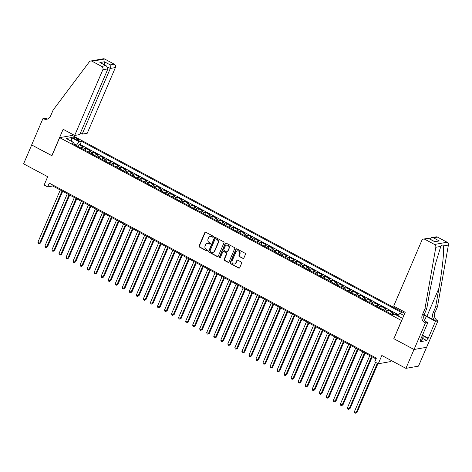 <?xml version="1.0" encoding="UTF-8"?>
<svg xmlns="http://www.w3.org/2000/svg" width="472" height="472" viewBox="0 0 472 472"><rect width="100%" height="100%" fill="white"/><g stroke="black" fill="none" stroke-linecap="round" stroke-linejoin="round"><path stroke-width="0.71" d="M213.415 236.95A0.578 0.531 -100.1 0 0 213.155 236.171L205.816 232.248A0.832 0.755 -100.1 0 0 204.813 232.619L199.095 245.959A0.832 0.755 -100.1 0 0 199.467 247.068L206.801 250.992A0.578 0.531 -100.1 0 0 207.509 250.732A0.578 0.531 -100.1 0 0 207.249 249.953L206.299 249.446A2.655 2.425 -100.1 0 1 205.108 245.894L205.58 244.785A2.655 2.425 -100.1 0 1 208.807 243.593L209.757 244.101A0.578 0.531 -100.1 0 0 210.465 243.841A0.578 0.531 -100.1 0 0 210.199 243.062L209.249 242.555A2.655 2.425 -100.1 0 1 208.058 239.003L208.535 237.894A2.655 2.425 -100.1 0 1 211.763 236.702L212.713 237.209A0.578 0.531 -100.1 0 0 213.415 236.95M404.297 314.458A2.708 0.643 23.2 0 0 404.079 314.588A2.708 0.643 23.2 0 0 404.132 314.842M242.832 258.473A0.832 0.755 -100.1 0 0 243.841 258.101L245.446 254.361A0.832 0.755 -100.1 0 0 245.074 253.252L236.926 248.892A0.832 0.755 -100.1 0 0 235.917 249.263L230.2 262.597A0.832 0.755 -100.1 0 0 230.572 263.706L238.72 268.067A0.832 0.755 -100.1 0 0 239.729 267.695L241.664 263.175A0.832 0.755 -100.1 0 0 241.292 262.066L237.805 260.202A0.832 0.755 -100.1 0 0 236.797 260.573L235.835 262.815A2.218 2.03 -100.1 0 1 232.389 263.14A2.218 2.03 -100.1 0 1 232.141 260.839L235.906 252.06A2.218 2.03 -100.1 0 1 239.351 251.735A2.218 2.03 -100.1 0 1 239.599 254.036L238.974 255.499A0.832 0.755 -100.1 0 0 239.345 256.609L243.174 258.414A0.832 0.755 -100.1 0 0 243.463 258.497M393.925 338.648L401.554 320.559L59.678 137.653L51.914 155.766L31.689 144.951L23.6 163.819L47.696 176.711L44.132 185.012L47.648 186.894L49.271 183.118L376.373 358.124L374.75 361.894L378.273 363.776L390.851 361.546L391.282 360.531M393.784 338.672L414.009 349.492L405.92 368.366L381.83 355.475L378.273 363.776M223.97 242.873A0.832 0.755 -100.1 0 0 223.598 241.758L215.45 237.404A0.832 0.755 -100.1 0 0 214.441 237.77L208.724 251.11A0.832 0.755 -100.1 0 0 209.096 252.219L217.244 256.579A0.832 0.755 -100.1 0 0 218.253 256.207L223.97 242.873M226.188 243.145L234.336 247.505A0.832 0.755 -100.1 0 1 234.708 248.614L228.991 261.954A0.832 0.755 -100.1 0 1 227.982 262.326L224.495 260.455A0.832 0.755 -100.1 0 1 224.123 259.346L226.442 253.936A0.832 0.755 -100.1 0 0 226.07 252.827L223.757 251.594A0.832 0.755 -100.1 0 0 222.749 251.965L220.335 257.594A0.578 0.531 -100.1 0 1 219.433 257.677A0.578 0.531 -100.1 0 1 219.368 257.075L225.179 243.517A0.832 0.755 -100.1 0 1 226.188 243.145M426.576 347.286L418.499 366.13L405.92 368.366M398.167 315.438L395.536 314.027L395.3 314.57M393.937 314.387A3.381 1.121 -61.9 0 1 394.291 314.246L391.483 312.741L392.722 312.523L388.497 310.263L387.677 312.187M386.09 311.337A3.381 1.121 -61.9 0 1 387.258 310.488L384.444 308.977L385.689 308.759L381.464 306.499L380.638 308.422M379.057 307.573A3.381 1.121 -61.9 0 1 380.226 306.723L377.411 305.219L378.65 304.995L374.432 302.735L373.606 304.658M372.019 303.815A3.381 1.121 -61.9 0 1 373.193 302.959L370.378 301.455L371.617 301.23L367.399 298.977L366.573 300.9M364.986 300.05A3.381 1.121 -61.9 0 1 366.154 299.195L363.34 297.69L364.585 297.466L360.36 295.212L359.54 297.136M357.953 296.286A3.381 1.121 -61.9 0 1 359.121 295.431L356.307 293.926L357.546 293.708L353.327 291.448L352.501 293.372M350.914 292.522A3.381 1.121 -61.9 0 1 352.088 291.666L349.274 290.162L350.513 289.944L346.295 287.684L345.469 289.607M343.882 288.758A3.381 1.121 -61.9 0 1 345.05 287.902L342.241 286.398L343.48 286.18L339.262 283.92L338.436 285.843M336.849 284.994A3.381 1.121 -61.9 0 1 338.017 284.138L335.203 282.634L336.447 282.415L332.223 280.156L331.403 282.079M329.816 281.229A3.381 1.121 -61.9 0 1 330.984 280.38L328.17 278.869L329.409 278.651L325.19 276.391L324.364 278.315M322.777 277.465A3.381 1.121 -61.9 0 1 323.951 276.616L321.137 275.111L322.376 274.887L318.157 272.627L317.332 274.551M315.744 273.707A3.381 1.121 -61.9 0 1 316.913 272.851L314.098 271.347L315.343 271.123L311.119 268.869L310.299 270.792M308.712 269.943A3.381 1.121 -61.9 0 1 309.88 269.087L307.065 267.583L308.31 267.358L304.086 265.105L303.26 267.028M301.673 266.178A3.381 1.121 -61.9 0 1 302.847 265.323L300.033 263.818L301.272 263.6L297.053 261.34L296.227 263.264M294.64 262.414A3.381 1.121 -61.9 0 1 295.814 261.559L293 260.054L294.239 259.836L290.02 257.576L289.194 259.5M287.607 258.65A3.381 1.121 -61.9 0 1 288.775 257.795L285.961 256.29L287.206 256.072L282.982 253.812L282.162 255.735M280.575 254.886A3.381 1.121 -61.9 0 1 281.743 254.03L278.928 252.526L280.167 252.308L275.949 250.048L275.123 251.971M273.536 251.122A3.381 1.121 -61.9 0 1 274.71 250.272L271.896 248.762L273.135 248.543L268.916 246.284L268.09 248.207M266.503 247.357A3.381 1.121 -61.9 0 1 267.671 246.508L264.863 245.003L266.102 244.779L261.877 242.519L261.057 244.443M259.47 243.599A3.381 1.121 -61.9 0 1 260.638 242.744L257.824 241.239L259.069 241.015L254.845 238.761L254.019 240.685M252.437 239.835A3.381 1.121 -61.9 0 1 253.606 238.98L250.791 237.475L252.03 237.251L247.812 234.997L246.986 236.92M245.399 236.071A3.381 1.121 -61.9 0 1 246.573 235.215L243.758 233.711L244.997 233.492L240.779 231.233L239.953 233.156M238.366 232.307A3.381 1.121 -61.9 0 1 239.534 231.451L236.72 229.947L237.965 229.728L233.74 227.469L232.92 229.392M231.333 228.542A3.381 1.121 -61.9 0 1 232.501 227.687L229.687 226.182L230.926 225.964L226.707 223.704L225.881 225.628M224.294 224.778A3.381 1.121 -61.9 0 1 225.468 223.923L222.654 222.418L223.893 222.2L219.675 219.94L218.849 221.864M217.262 221.014A3.381 1.121 -61.9 0 1 218.43 220.164L215.621 218.654L216.86 218.436L212.642 216.176L211.816 218.099M210.229 217.25A3.381 1.121 -61.9 0 1 211.397 216.4L208.583 214.896L209.828 214.672L205.603 212.412L204.783 214.335M203.196 213.492A3.381 1.121 -61.9 0 1 204.364 212.636L201.55 211.131L202.789 210.907L198.57 208.653L197.744 210.577M196.157 209.727A3.381 1.121 -61.9 0 1 197.331 208.872L194.517 207.367L195.756 207.143L191.538 204.889L190.712 206.813M189.124 205.963A3.381 1.121 -61.9 0 1 190.293 205.108L187.478 203.603L188.723 203.385L184.499 201.125L183.679 203.048M182.092 202.199A3.381 1.121 -61.9 0 1 183.26 201.343L180.446 199.839L181.69 199.621L177.466 197.361L176.64 199.284M175.053 198.435A3.381 1.121 -61.9 0 1 176.227 197.579L173.413 196.075L174.652 195.856L170.433 193.597L169.607 195.52M168.02 194.67A3.381 1.121 -61.9 0 1 169.194 193.815L166.38 192.31L167.619 192.092L163.4 189.832L162.575 191.756M160.987 190.906A3.381 1.121 -61.9 0 1 162.156 190.057L159.341 188.546L160.586 188.328L156.362 186.068L155.542 187.992M153.955 187.142A3.381 1.121 -61.9 0 1 155.123 186.292L152.308 184.788L153.547 184.564L149.329 182.304L148.503 184.227M146.916 183.384A3.381 1.121 -61.9 0 1 148.09 182.528L145.276 181.024L146.515 180.8L142.296 178.546L141.47 180.469M139.883 179.62A3.381 1.121 -61.9 0 1 141.051 178.764L138.243 177.26L139.482 177.035L135.257 174.782L134.437 176.705M132.85 175.855A3.381 1.121 -61.9 0 1 134.018 175L131.204 173.495L132.449 173.277L128.225 171.017L127.399 172.941M125.817 172.091A3.381 1.121 -61.9 0 1 126.986 171.236L124.171 169.731L125.41 169.513L121.192 167.253L120.366 169.177M118.779 168.327A3.381 1.121 -61.9 0 1 119.953 167.471L117.139 165.967L118.378 165.749L114.159 163.489L113.333 165.412M111.746 164.563A3.381 1.121 -61.9 0 1 112.914 163.707L110.1 162.203L111.345 161.984L107.12 159.725L106.3 161.648M104.713 160.799A3.381 1.121 -61.9 0 1 105.881 159.949L103.067 158.439L104.306 158.22L100.088 155.961L99.262 157.884M97.674 157.034A3.381 1.121 -61.9 0 1 98.849 156.185L96.034 154.68L97.273 154.456L93.055 152.196L92.229 154.12M90.642 153.276A3.381 1.121 -61.9 0 1 91.81 152.421L89.001 150.916L90.24 150.692L86.022 148.438L84.777 148.656A3.381 1.121 118.1 0 0 83.609 149.512M85.196 150.361L86.022 148.438M74.116 138.55L75.667 139.376A2.62 0.625 23.2 0 0 79.131 140.219A2.62 0.625 23.2 0 0 77.774 138.998L76.228 138.172A2.62 0.625 23.2 0 0 72.765 137.328A2.62 0.625 23.2 0 0 74.116 138.55M404.781 313.319L72.257 135.417L59.678 137.653M397.784 315.904L399.873 313.337L402.25 312.912L81.485 141.299L79.101 141.724L76.204 145.547M399.873 313.337L403.861 315.467M402.622 318.364L394.704 314.252L392.326 314.676L71.555 143.063L73.933 142.638L66.198 138.497L71.366 137.582L79.101 141.724M398.622 314.871L80.122 144.467L78.983 144.674L83.208 146.928L81.963 147.152A3.381 1.121 118.1 0 0 80.795 148.001M91.81 152.421L93.055 152.196M98.849 156.185L100.088 155.961M105.881 159.949L107.12 159.725M112.914 163.707L114.159 163.489M119.953 167.471L121.192 167.253M126.986 171.236L128.225 171.017M134.018 175L135.257 174.782M141.051 178.764L142.296 178.546M148.09 182.528L149.329 182.304M155.123 186.292L156.362 186.068M162.156 190.057L163.4 189.832M169.194 193.815L170.433 193.597M176.227 197.579L177.466 197.361M183.26 201.343L184.499 201.125M190.293 205.108L191.538 204.889M197.331 208.872L198.57 208.653M204.364 212.636L205.603 212.412M211.397 216.4L212.642 216.176M218.43 220.164L219.675 219.94M225.468 223.923L226.707 223.704M232.501 227.687L233.74 227.469M239.534 231.451L240.779 231.233M246.573 235.215L247.812 234.997M253.606 238.98L254.845 238.761M260.638 242.744L261.877 242.519M267.671 246.508L268.916 246.284M274.71 250.272L275.949 250.048M281.743 254.03L282.982 253.812M288.775 257.795L290.02 257.576M295.814 261.559L297.053 261.34M302.847 265.323L304.086 265.105M309.88 269.087L311.119 268.869M316.913 272.851L318.157 272.627M323.951 276.616L325.19 276.391M330.984 280.38L332.223 280.156M338.017 284.138L339.262 283.92M345.05 287.902L346.295 287.684M352.088 291.666L353.327 291.448M359.121 295.431L360.36 295.212M366.154 299.195L367.399 298.977M373.193 302.959L374.432 302.735M380.226 306.723L381.464 306.499M387.258 310.488L388.497 310.263M394.291 314.246L395.536 314.027M76.446 144.981L73.956 143.653M47.648 186.894L52.752 185.992L376.019 358.938M53.1 185.172L52.752 185.992M78.163 146.597L78.983 144.674M80.122 144.467L81.485 141.299M73.974 144.355L73.933 142.638M89.001 150.916A3.381 1.121 118.1 0 0 87.827 151.766M96.034 154.68A3.381 1.121 118.1 0 0 94.86 155.53M103.067 158.439A3.381 1.121 118.1 0 0 101.899 159.294M110.1 162.203A3.381 1.121 118.1 0 0 108.932 163.058M117.139 165.967A3.381 1.121 118.1 0 0 115.965 166.822M124.171 169.731A3.381 1.121 118.1 0 0 123.003 170.587M131.204 173.495A3.381 1.121 118.1 0 0 130.036 174.351M138.243 177.26A3.381 1.121 118.1 0 0 137.069 178.109M145.276 181.024A3.381 1.121 118.1 0 0 144.102 181.873M152.308 184.788A3.381 1.121 118.1 0 0 151.14 185.638M159.341 188.546A3.381 1.121 118.1 0 0 158.173 189.402M166.38 192.31A3.381 1.121 118.1 0 0 165.206 193.166M173.413 196.075A3.381 1.121 118.1 0 0 172.245 196.93M180.446 199.839A3.381 1.121 118.1 0 0 179.277 200.694M187.478 203.603A3.381 1.121 118.1 0 0 186.31 204.459M194.517 207.367A3.381 1.121 118.1 0 0 193.343 208.223M201.55 211.131A3.381 1.121 118.1 0 0 200.382 211.981M208.583 214.896A3.381 1.121 118.1 0 0 207.415 215.745M215.621 218.654A3.381 1.121 118.1 0 0 214.447 219.51M222.654 222.418A3.381 1.121 118.1 0 0 221.48 223.274M229.687 226.182A3.381 1.121 118.1 0 0 228.519 227.038M236.72 229.947A3.381 1.121 118.1 0 0 235.552 230.802M243.758 233.711A3.381 1.121 118.1 0 0 242.584 234.566M250.791 237.475A3.381 1.121 118.1 0 0 249.623 238.33M257.824 241.239A3.381 1.121 118.1 0 0 256.656 242.089M264.863 245.003A3.381 1.121 118.1 0 0 263.689 245.853M271.896 248.762A3.381 1.121 118.1 0 0 270.721 249.617M278.928 252.526A3.381 1.121 118.1 0 0 277.76 253.381M285.961 256.29A3.381 1.121 118.1 0 0 284.793 257.146M293 260.054A3.381 1.121 118.1 0 0 291.826 260.91M300.033 263.818A3.381 1.121 118.1 0 0 298.864 264.674M307.065 267.583A3.381 1.121 118.1 0 0 305.897 268.438M314.098 271.347A3.381 1.121 118.1 0 0 312.93 272.197M321.137 275.111A3.381 1.121 118.1 0 0 319.963 275.961M328.17 278.869A3.381 1.121 118.1 0 0 327.002 279.725M335.203 282.634A3.381 1.121 118.1 0 0 334.034 283.489M342.241 286.398A3.381 1.121 118.1 0 0 341.067 287.253M349.274 290.162A3.381 1.121 118.1 0 0 348.106 291.017M356.307 293.926A3.381 1.121 118.1 0 0 355.139 294.782M363.34 297.69A3.381 1.121 118.1 0 0 362.171 298.546M370.378 301.455A3.381 1.121 118.1 0 0 369.204 302.304M377.411 305.219A3.381 1.121 118.1 0 0 376.243 306.068M384.444 308.977A3.381 1.121 118.1 0 0 383.276 309.833M391.483 312.741A3.381 1.121 118.1 0 0 390.309 313.597M71.49 141.329L71.366 137.582M213.197 237.204A0.578 0.531 -100.1 0 1 213.049 237.15L212.099 236.643A2.655 2.425 -100.1 0 0 210.618 236.395L210.282 236.46M207.326 243.351L207.668 243.286A2.655 2.425 -100.1 0 1 209.149 243.534L210.099 244.042A0.578 0.531 -100.1 0 0 210.246 244.095M205.526 232.165A0.832 0.755 -100.1 0 0 205.149 232.56L199.432 245.894A0.832 0.755 -100.1 0 0 199.809 247.009L207.143 250.933A0.578 0.531 -100.1 0 0 207.291 250.986M215.161 237.316A0.832 0.755 -100.1 0 0 214.784 237.711L209.066 251.051A0.832 0.755 -100.1 0 0 209.438 252.16L217.586 256.52A0.832 0.755 -100.1 0 0 217.875 256.603M215.763 238.844A0.578 0.531 -100.1 0 0 215.061 239.103L210.04 250.815A0.578 0.531 -100.1 0 0 210.305 251.588L211.303 252.125A2.655 2.425 -100.1 0 0 214.53 250.939L217.958 242.932A2.655 2.425 -100.1 0 0 216.766 239.381L216.105 238.785A0.578 0.531 -100.1 0 0 215.781 238.732L215.444 238.791M212.783 252.367L213.126 252.308A2.655 2.425 -100.1 0 0 214.872 250.874L214.53 250.939M216.105 238.785L217.108 239.322A2.655 2.425 -100.1 0 1 218.3 242.873L214.872 250.874M223.291 251.517L223.634 251.452A0.832 0.755 -100.1 0 1 224.094 251.529L226.407 252.768A0.832 0.755 -100.1 0 1 226.784 253.877L224.465 259.287A0.832 0.755 -100.1 0 0 224.837 260.397L228.324 262.261A0.832 0.755 -100.1 0 0 228.613 262.349M225.899 243.062A0.832 0.755 -100.1 0 0 225.522 243.458L219.71 257.016A0.578 0.531 -100.1 0 0 220.117 257.848M228.849 248.325A2.218 2.03 -100.1 0 0 226.613 245.151A2.218 2.03 -100.1 0 0 225.156 246.349L223.828 249.446A0.832 0.755 -100.1 0 0 224.2 250.555L226.513 251.788A0.832 0.755 -100.1 0 0 227.522 251.417L229.185 248.266A2.218 2.03 -100.1 0 0 226.955 245.092L226.613 245.151M226.979 251.865L227.315 251.806A0.832 0.755 -100.1 0 0 227.864 251.358L227.522 251.417M229.185 248.266L227.864 251.358M237.363 250.856L237.705 250.797A2.218 2.03 -100.1 0 1 239.941 253.971L239.316 255.435A0.832 0.755 -100.1 0 0 239.688 256.55L243.174 258.414M234.377 264.013L234.72 263.954A2.218 2.03 -100.1 0 0 236.177 262.751L235.835 262.815M237.516 260.113A0.832 0.755 -100.1 0 0 237.139 260.514L236.177 262.751M236.637 248.803A0.832 0.755 -100.1 0 0 236.254 249.198L230.542 262.538A0.832 0.755 -100.1 0 0 230.914 263.647L239.062 268.007A0.832 0.755 -100.1 0 0 239.351 268.09M60.28 190.015L37.89 242.254L39.648 243.198L40.498 243.045L62.676 191.302M40.498 243.045L38.952 243.853L39.648 243.198L62.038 190.959M38.952 243.853L38.25 243.475L37.89 242.254M422.582 334.902L423.148 337.279L421.856 340.3L420.865 340.094M423.148 337.279L421.697 336.973M80.352 133.163L82.163 134.131L87.249 133.234L115.392 67.555L110.312 68.458L107.704 67.065M82.163 134.131L110.312 68.458L110.194 64.882L114.254 64.162L104.654 59.029L92.075 61.26A2.537 2.319 -100.1 0 0 89.285 61.885L53.141 110.029L50.551 116.065A5.918 5.404 79.9 0 1 46.663 119.263A5.918 5.404 79.9 0 1 43.365 118.714L42.976 118.507L31.653 144.928L51.949 155.689M51.808 155.713L63.13 129.293L74.664 135.464L102.813 69.791A2.537 2.319 -100.1 0 0 101.675 66.399L92.075 61.26M42.976 118.507L45.442 118.071L47.135 118.979M72.116 135.446L72.588 134.349M74.664 135.464L79.75 134.561L107.899 68.888L102.813 69.791M90.659 61.024L103.238 58.794A2.537 2.319 79.9 0 1 104.654 59.029M114.254 64.162A2.537 2.319 79.9 0 1 115.392 67.555M47.578 119.003A5.918 5.404 79.9 0 1 45.224 118.383L43.365 118.714M101.675 66.399L105.74 65.673L106.495 65.986L107.899 68.888M105.74 65.673L100.66 62.864L106.495 65.986M99.899 62.552L104.353 61.761L104.471 65.337M393.677 306.139L421.826 240.46A2.537 2.319 -100.1 0 1 424.906 239.328L434.511 244.466L447.09 242.23A2.537 2.319 79.9 0 1 448.4 245.051L437.491 306.694L434.901 312.735A5.918 5.404 -100.1 0 0 437.562 320.653L437.951 320.86L426.623 347.28L414.044 349.51L393.89 338.731L405.218 312.311L393.677 306.139M437.491 306.694L435.626 307.024L438.972 288.121C442.264 270.043 444.364 250.119 443.426 245.936C442.547 244.561 441.668 244.714 440.795 246.402L435.444 263.954L430.116 289.696L426.771 308.594L424.186 314.635A5.918 5.404 -100.1 0 0 426.841 322.553L424.983 322.883L425.366 323.09L414.044 349.51M426.771 308.594L424.912 308.924L422.322 314.966A5.918 5.404 -100.1 0 0 424.983 322.883M438.972 288.121L426.906 316.275L435.703 320.984A5.918 5.404 -100.1 0 1 433.042 313.066L435.626 307.024M437.485 237.097L433.426 237.817L431.414 237.687L436.075 236.861A2.537 2.319 79.9 0 1 437.485 237.097L447.09 242.23M440.795 246.402L435.821 247.281L424.912 308.924M422.658 335.22L428.234 338.206L427.691 338.3L422.764 335.663M420.723 339.25L421.13 339.468L420.163 341.728L426.723 340.566L427.691 338.3M421.13 339.468L420.587 339.563L427.833 322.653L425.366 323.09M437.951 320.86L435.485 321.296L426.304 316.387A9.511 2.266 23.2 0 0 423.962 315.237M428.234 338.206L435.485 321.296M426.906 316.275A11.015 2.626 23.2 0 0 424.08 314.901M425.231 321.261L427.833 322.653M435.821 247.281A2.537 2.319 -100.1 0 0 434.511 244.466M426.723 340.566L422.67 338.4M431.414 237.687L429.508 238.802M433.426 237.817L439.261 240.938L434.258 241.345M439.261 240.938L434.806 241.729L428.151 238.266L423.496 239.092M434.806 241.729L428.664 238.348M67.313 193.78L44.923 246.018L46.681 246.962L47.53 246.809L69.709 195.066M47.53 246.809L45.99 247.611L46.681 246.962L69.071 194.724M45.99 247.611L45.282 247.239L44.923 246.018M74.346 197.544L51.955 249.782L53.714 250.72L54.563 250.573L76.741 198.824M54.563 250.573L53.023 251.375L53.714 250.72L76.104 198.482M53.023 251.375L52.321 251.004L51.955 249.782M81.379 201.308L58.994 253.547L60.752 254.485L61.602 254.337L83.78 202.588M61.602 254.337L60.056 255.14L60.752 254.485L83.137 202.246M60.056 255.14L59.354 254.762L58.994 253.547M88.417 205.072L66.027 257.311L67.785 258.249L68.635 258.101L90.813 206.352M68.635 258.101L67.089 258.904L67.785 258.249L90.176 206.01M67.089 258.904L66.387 258.526L66.027 257.311M95.45 208.836L73.06 261.075L74.818 262.013L75.667 261.866L97.846 210.117M75.667 261.866L74.128 262.668L74.818 262.013L97.208 209.774M74.128 262.668L73.425 262.29L73.06 261.075M102.483 212.601L80.093 264.839L81.857 265.777L82.706 265.624L104.884 213.881M82.706 265.624L81.16 266.432L81.857 265.777L104.241 213.539M81.16 266.432L80.458 266.055L80.093 264.839M109.522 216.359L87.131 268.597L88.889 269.541L89.739 269.388L111.917 217.645M89.739 269.388L88.193 270.196L88.889 269.541L111.28 217.303M88.193 270.196L87.491 269.819L87.131 268.597M116.555 220.123L94.164 272.362L95.922 273.306L96.772 273.152L118.95 221.409M96.772 273.152L95.232 273.961L95.922 273.306L118.313 221.067M95.232 273.961L94.524 273.583L94.164 272.362M123.587 223.887L101.197 276.126L102.955 277.07L103.805 276.916L125.983 225.173M103.805 276.916L102.265 277.719L102.955 277.07L125.345 224.831M102.265 277.719L101.563 277.347L101.197 276.126M130.62 227.651L108.235 279.89L109.994 280.828L110.843 280.681L133.021 228.932M110.843 280.681L109.297 281.483L109.994 280.828L132.378 228.59M109.297 281.483L108.595 281.111L108.235 279.89M137.659 231.416L115.268 283.654L117.026 284.592L117.876 284.445L140.054 232.696M117.876 284.445L116.33 285.247L117.026 284.592L139.417 232.354M116.33 285.247L115.628 284.87L115.268 283.654M144.692 235.18L122.301 287.418L124.059 288.357L124.909 288.209L147.087 236.46M124.909 288.209L123.369 289.012L124.059 288.357L146.45 236.118M123.369 289.012L122.661 288.634L122.301 287.418M151.724 238.944L129.334 291.183L131.092 292.121L131.948 291.973L154.126 240.224M131.948 291.973L130.402 292.776L131.092 292.121L153.483 239.882M130.402 292.776L129.7 292.398L129.334 291.183M158.757 242.708L136.373 294.947L138.131 295.885L138.98 295.732L161.158 243.989M138.98 295.732L137.435 296.54L138.131 295.885L160.521 243.646M137.435 296.54L136.732 296.162L136.373 294.947M165.796 246.467L143.405 298.705L145.164 299.649L146.013 299.496L168.191 247.753M146.013 299.496L144.473 300.304L145.164 299.649L167.554 247.411M144.473 300.304L143.765 299.926L143.405 298.705M172.829 250.231L150.438 302.469L152.196 303.413L153.046 303.26L175.224 251.517M153.046 303.26L151.506 304.068L152.196 303.413L174.587 251.175M151.506 304.068L150.804 303.691L150.438 302.469M179.862 253.995L157.471 306.234L159.235 307.178L160.085 307.024L182.263 255.281M160.085 307.024L158.539 307.827L159.235 307.178L181.62 254.939M158.539 307.827L157.837 307.455L157.471 306.234M186.9 257.759L164.51 309.998L166.268 310.942L167.117 310.788L189.296 259.039M167.117 310.788L165.572 311.591L166.268 310.942L188.658 258.703M165.572 311.591L164.87 311.219L164.51 309.998M193.933 261.523L171.542 313.762L173.301 314.7L174.15 314.553L196.328 262.804M174.15 314.553L172.61 315.355L173.301 314.7L195.691 262.462M172.61 315.355L171.902 314.977L171.542 313.762M200.966 265.288L178.575 317.526L180.333 318.464L181.183 318.317L203.367 266.568M181.183 318.317L179.643 319.119L180.333 318.464L202.724 266.226M179.643 319.119L178.941 318.742L178.575 317.526M207.999 269.052L185.614 321.29L187.372 322.228L188.222 322.081L210.4 270.332M188.222 322.081L186.676 322.883L187.372 322.228L209.763 269.99M186.676 322.883L185.974 322.506L185.614 321.29M215.037 272.816L192.647 325.055L194.405 325.993L195.255 325.839L217.433 274.096M195.255 325.839L193.709 326.648L194.405 325.993L216.795 273.754M193.709 326.648L193.007 326.27L192.647 325.055M222.07 276.574L199.68 328.813L201.438 329.757L202.287 329.603L224.465 277.861M202.287 329.603L200.748 330.412L201.438 329.757L223.828 277.518M200.748 330.412L200.045 330.034L199.68 328.813M229.103 280.338L206.712 332.577L208.477 333.521L209.326 333.368L231.504 281.625M209.326 333.368L207.78 334.176L208.477 333.521L230.861 281.282M207.78 334.176L207.078 333.798L206.712 332.577M236.142 284.103L213.751 336.341L215.509 337.285L216.359 337.132L238.537 285.389M216.359 337.132L214.813 337.934L215.509 337.285L237.9 285.047M214.813 337.934L214.111 337.563L213.751 336.341M243.174 287.867L220.784 340.106L222.542 341.049L223.392 340.896L245.57 289.147M223.392 340.896L221.852 341.698L222.542 341.049L244.933 288.811M221.852 341.698L221.144 341.327L220.784 340.106M250.207 291.631L227.817 343.87L229.575 344.808L230.424 344.66L252.603 292.911M230.424 344.66L228.885 345.463L229.575 344.808L251.965 292.569M228.885 345.463L228.182 345.085L227.817 343.87M257.24 295.395L234.855 347.634L236.614 348.572L237.463 348.424L259.641 296.676M237.463 348.424L235.917 349.227L236.614 348.572L258.998 296.333M235.917 349.227L235.215 348.849L234.855 347.634M264.279 299.159L241.888 351.398L243.646 352.336L244.496 352.189L266.674 300.44M244.496 352.189L242.95 352.991L243.646 352.336L266.037 300.098M242.95 352.991L242.248 352.613L241.888 351.398M271.312 302.924L248.921 355.162L250.679 356.1L251.529 355.947L273.707 304.204M251.529 355.947L249.989 356.755L250.679 356.1L273.07 303.862M249.989 356.755L249.281 356.378L248.921 355.162M278.344 306.682L255.954 358.921L257.712 359.865L258.567 359.711L280.746 307.968M258.567 359.711L257.022 360.519L257.712 359.865L280.102 307.626M257.022 360.519L256.32 360.142L255.954 358.921M285.377 310.446L262.993 362.685L264.751 363.629L265.6 363.475L287.778 311.732M265.6 363.475L264.055 364.284L264.751 363.629L287.141 311.39M264.055 364.284L263.352 363.906L262.993 362.685M292.416 314.21L270.025 366.449L271.783 367.393L272.633 367.24L294.811 315.497M272.633 367.24L271.093 368.042L271.783 367.393L294.174 315.154M271.093 368.042L270.385 367.67L270.025 366.449M299.449 317.975L277.058 370.213L278.816 371.157L279.666 371.004L301.844 319.255M279.666 371.004L278.126 371.806L278.816 371.157L301.207 318.919M278.126 371.806L277.424 371.434L277.058 370.213M306.481 321.739L284.091 373.977L285.855 374.916L286.705 374.768L308.883 323.019M286.705 374.768L285.159 375.57L285.855 374.916L308.24 322.677M285.159 375.57L284.457 375.193L284.091 373.977M313.52 325.503L291.13 377.742L292.888 378.68L293.737 378.532L315.916 326.783M293.737 378.532L292.192 379.335L292.888 378.68L315.278 326.441M292.192 379.335L291.489 378.957L291.13 377.742M320.553 329.267L298.162 381.506L299.921 382.444L300.77 382.296L322.948 330.547M300.77 382.296L299.23 383.099L299.921 382.444L322.311 330.205M299.23 383.099L298.522 382.721L298.162 381.506M327.586 333.031L305.195 385.27L306.953 386.208L307.803 386.055L329.987 334.312M307.803 386.055L306.263 386.863L306.953 386.208L329.344 333.969M306.263 386.863L305.561 386.485L305.195 385.27M334.618 336.79L312.234 389.028L313.992 389.972L314.842 389.819L337.02 338.076M314.842 389.819L313.296 390.627L313.992 389.972L336.383 337.734M313.296 390.627L312.594 390.25L312.234 389.028M341.657 340.554L319.267 392.792L321.025 393.736L321.874 393.583L344.053 341.84M321.874 393.583L320.329 394.391L321.025 393.736L343.415 341.498M320.329 394.391L319.627 394.014L319.267 392.792M348.69 344.318L326.299 396.557L328.058 397.501L328.907 397.347L351.085 345.604M328.907 397.347L327.367 398.15L328.058 397.501L350.448 345.262M327.367 398.15L326.665 397.778L326.299 396.557M355.723 348.082L333.332 400.321L335.096 401.265L335.946 401.111L358.124 349.363M335.946 401.111L334.4 401.914L335.096 401.265L357.481 349.026M334.4 401.914L333.698 401.542L333.332 400.321M362.762 351.846L340.371 404.085L342.129 405.023L342.979 404.876L365.157 353.127M342.979 404.876L341.433 405.678L342.129 405.023L364.52 352.785M341.433 405.678L340.731 405.3L340.371 404.085M369.794 355.611L347.404 407.849L349.162 408.787L350.012 408.64L372.19 356.891M350.012 408.64L348.472 409.442L349.162 408.787L371.552 356.549M348.472 409.442L347.764 409.065L347.404 407.849M375.559 362.331L354.437 411.613L356.195 412.552L357.044 412.404L377.96 363.611M357.044 412.404L355.504 413.207L356.195 412.552L377.317 363.269M355.504 413.207L354.802 412.829L354.437 411.613M84.777 148.656L81.963 147.152M75.703 139.393L76.228 138.172M77.314 140.078L77.774 138.998M212.099 236.643L211.763 236.702M210.099 244.042L209.757 244.101M209.149 243.534L208.807 243.593M207.143 250.933L206.801 250.992M199.809 247.009L199.467 247.068M199.432 245.894L199.095 245.959M205.149 232.56L204.813 232.619M213.049 237.15L212.713 237.209M217.586 256.52L217.244 256.579M209.438 252.16L209.096 252.219M209.066 251.051L208.724 251.11M214.784 237.711L214.441 237.77M218.3 242.873L217.958 242.932M217.108 239.322L216.766 239.381M228.324 262.261L227.982 262.326M224.837 260.397L224.495 260.455M224.465 259.287L224.123 259.346M226.784 253.877L226.442 253.936M226.407 252.768L226.07 252.827M224.094 251.529L223.757 251.594M219.71 257.016L219.368 257.075M225.522 243.458L225.179 243.517M239.688 256.55L239.345 256.609M239.316 255.435L238.974 255.499M239.941 253.971L239.599 254.036M237.139 260.514L236.797 260.573M239.062 268.007L238.72 268.067M230.914 263.647L230.572 263.706M230.542 262.538L230.2 262.597M236.254 249.198L235.917 249.263M104.353 61.761L110.194 64.882M424.186 314.635L422.322 314.966M433.042 313.066L434.901 312.735M428.971 238.608L424.906 239.328M448.4 245.051L443.426 245.936M435.703 320.984L437.562 320.653M424.593 320.376L426.304 316.387"/></g></svg>
